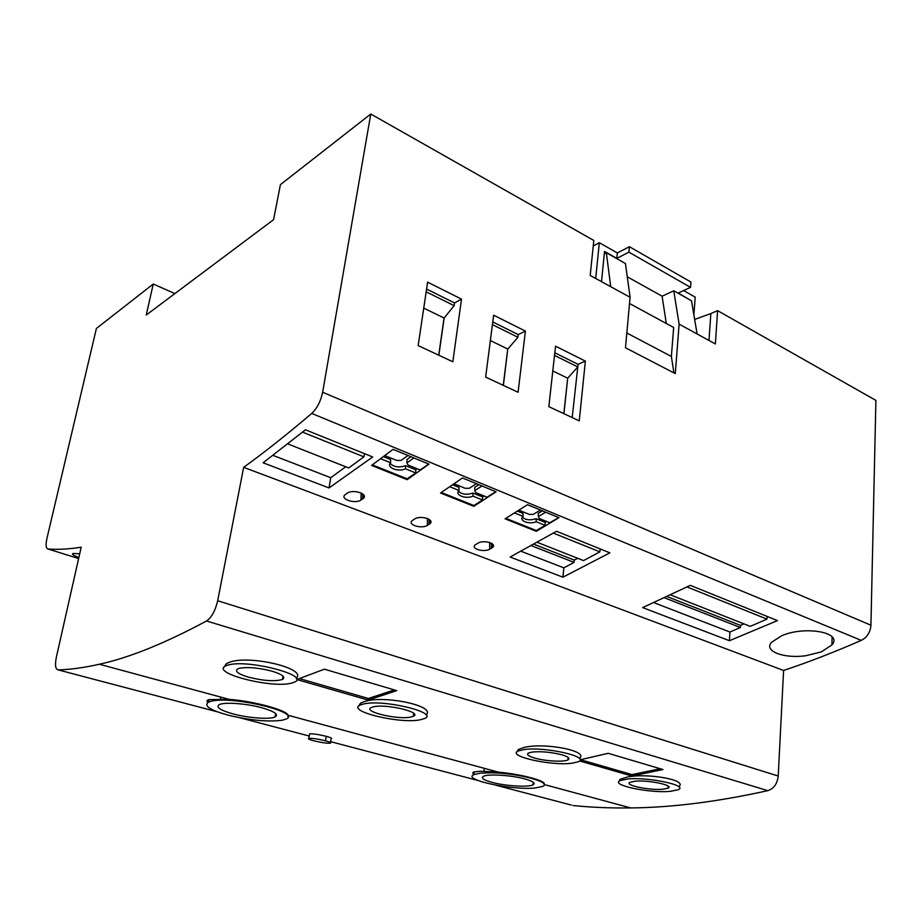 <?xml version="1.0" encoding="UTF-8"?>
<svg xmlns="http://www.w3.org/2000/svg" width="922" height="922" viewBox="0 0 922 922"><rect width="100%" height="100%" fill="white"/><g stroke="black" fill="none" stroke-linecap="round" stroke-linejoin="round"><path stroke-width="1.38" d="M78.854 557.533C72.85 555.182 71.075 553.822 73.529 553.454L79.695 553.811M233.047 713.905C220.128 710.251 215.541 707.162 219.286 704.615C224.38 701.884 246.623 703.509 261.929 707.773C274.526 711.461 278.917 714.504 275.113 716.901C269.892 719.621 248.318 718.054 233.047 713.905M418.162 345.577L452.829 361.77L461.507 299.12L427.612 282.155L418.162 345.577M562.904 577.184L609.868 552.843L556.531 531.279L510.131 557.049L562.904 577.184L563.861 567.837L521.057 551.287M690.278 585.343L642.669 607.61L729.417 640.709L777.477 620.598L690.278 585.343M554.514 355.396L577.783 366.933L572.193 417.562L578.071 364.328L554.813 352.769M47.99 548.993C58.028 549.754 69.092 549.143 81.194 547.184L56.369 657.109C54.79 665.062 55.412 669.326 58.236 669.902C70.729 669.51 84.444 667.62 99.346 664.243C129.23 657.743 164.957 643.326 206.505 620.99C211.622 617.475 215.345 610.721 217.673 600.741L243.662 467.339C264.764 452.103 287.457 434.135 311.728 413.425C317.122 408.308 320.752 401.243 322.642 392.23L370.771 114.017L280.415 184.642L273.557 219.69L146.252 315.024L153.248 284.034L96.395 328.474L46.907 538.54C45.558 544.902 45.916 548.383 47.99 548.993L78.624 558.548M153.248 284.034L174.903 293.576M563.918 413.69L567.71 378.147L577.783 366.933M368.155 700.075L396.725 690.624L324.394 669.176L296.815 679.537L368.155 700.075L368.397 698.484L299.512 678.604M673.775 290.787L691.512 300.791L697.101 333.971L679.111 324.129L673.775 290.787L662.1 296.204L627.26 276.784M394.362 689.921L368.397 698.484M767.116 616.403L766.977 619.123L687.063 586.957M670.617 594.944L750.243 626.361L766.977 619.123M729.417 640.709L729.924 632.043L740.354 627.513L740.481 625.393L743.962 623.883M243.662 467.339L783.596 670.467L778.214 776.036L217.673 600.741M626.822 332.992L671.377 356.468L673.901 372.88M585.366 361.113L555.54 346.188L548.832 406.648L579.258 420.858L585.366 361.113L578.071 364.328M567.71 378.147L563.815 413.644M693.897 314.955L695.2 297.126L683.628 290.557M671.377 356.468L673.659 327.494L629.53 303.499M461.507 299.12L454.523 302.946L426.575 289.059M370.771 114.017L593.814 240.469L590.195 275.459L630.095 297.299L625.439 263.519L606.342 252.743L610.721 286.696M697.101 333.971L715.368 343.964L717.593 310.645L875.9 400.402L870.933 625.22C870.368 632.273 867.141 637.333 861.275 640.375C834.295 652.177 808.398 662.203 783.596 670.467M552.797 370.955L567.595 378.158M490.366 340.552L507.757 349.023L503.251 385.338M503.366 385.396L507.757 349.023M507.872 349.012L517.91 337.268L518.245 334.605L492.763 321.939M492.417 324.636L517.91 337.268M438.849 355.235L444.162 317.986L454.131 305.666L454.523 302.946M600.176 548.924L599.899 551.863L553.384 533.135M537.319 542.355L583.522 560.588L599.899 551.863M563.861 567.837L574.049 562.385L574.279 560.103L577.679 558.283M313.676 740.769C321.305 742.602 326.837 743.409 330.295 743.201C331.54 742.832 329.915 742.026 325.443 740.792C317.744 738.948 312.189 738.13 308.755 738.338C307.556 738.753 309.204 739.559 313.676 740.769M423.74 308.121L444.047 317.998L438.734 355.189M574.279 560.103L533.93 544.257M574.049 562.385L531.36 545.674M309.562 734.431L309.688 733.82C313.157 733.658 318.712 734.5 326.353 736.344C330.837 737.588 332.439 738.395 331.194 738.764L330.422 742.544M426.171 291.813L454.131 305.666M211.207 701.25L208.499 702.138C203.243 705.987 210.596 710.528 230.546 715.76C251.798 720.531 269.005 722.018 282.167 720.232L285.808 719.137C303.43 712.844 232.367 695.442 211.207 701.25M248.479 677.163C237.876 673.924 234.349 671.147 237.899 668.807L239.374 668.3C247.811 666.79 258.748 667.77 272.197 671.228C282.581 674.501 285.981 677.244 282.397 679.468C274.791 681.646 263.485 680.885 248.479 677.163M291.375 683.144L294.291 682.199C311.797 675.78 247.788 658.884 228.08 665.073L225.936 665.822C209.398 672.68 271.287 688.711 291.375 683.144M206.505 620.99L767.83 790.65C773.846 788.667 777.315 783.804 778.214 776.036M571.444 805.113L495.782 785.175M666.295 323.495L662.1 296.204M525.402 331.102L493.639 315.197L485.64 377.11L518.083 392.276L525.402 331.102L518.245 334.605M630.095 297.299L625.473 347.767L675.296 373.606L679.111 324.129M302.577 432.153L363.96 456.863L348.7 467.95L287.848 443.943M207.923 702.437C206.459 701.193 206.816 700.247 208.983 699.602L229.232 699.372C254.023 701.169 287.215 710.286 287.952 715.242L287.837 716.452M373.963 706.725L371.428 707.485C361.92 711.358 396.898 719.909 410.405 717.132L413.275 716.313C423.106 712.568 387.344 703.74 373.963 706.725M419.948 719.863L424.5 718.584C439.725 712.879 384.474 699.199 363.983 703.878L360.225 705.007C345.75 711.012 399.168 724.047 419.948 719.863M358.381 706.471L360.49 703.186L364.328 701.607C383.84 694.796 436.982 706.068 425.999 714.884M473.954 774.226C472.283 773.189 472.375 772.394 474.242 771.875L480.385 771.253L498.422 772.152C521.668 774.203 547.103 781.095 544.118 784.38M516.666 752.214L518.348 749.494L524.226 747.442C544.372 742.291 589.711 751.015 579.362 758.368M580.145 759.797L608.243 753.32L662.976 769.547L631.858 776.001L631.973 774.584L580.514 759.728M579.615 760.95L631.858 776.001M618.835 781.626L620.229 779.263L627.433 777.027C647.763 772.786 688.746 780.196 678.615 786.65M223.885 667.413L226.328 663.713L228.518 662.676C247.108 654.217 308.006 668.196 296.216 678.269M767.83 790.65C717.362 801.794 671.665 807.557 630.729 807.926C610.387 808.191 591.152 807.395 573 805.528M690.532 287.364L690.935 282.04L629.426 246.704L628.919 252.155L690.532 287.364L678.258 293.035L689.575 299.696M740.481 625.393L667.136 596.58M740.354 627.513L664.508 597.813M729.924 632.043L653.905 602.654M627.271 779.055L620.126 780.577C609.661 784.956 649.561 793.393 670.282 791.341L678.177 789.739C689.114 785.486 647.809 776.704 627.271 779.055M634.924 781.234L630.187 782.236C623.318 785.071 649.445 790.603 662.93 789.232L667.977 788.206C675.042 785.417 648.316 779.747 634.924 781.234M480.155 773.178L473.908 774.607C461.611 779.701 512.655 790.592 535.452 787.964L542.632 786.42C552.9 782.513 518.498 773.109 491.691 772.797L480.155 773.178M491.899 782.34C483.52 780.012 480.696 778.007 483.416 776.324C487.899 773.719 511.652 775.195 524.964 778.952C533.077 781.28 535.774 783.251 533.043 784.853C528.375 787.457 505.221 786.005 491.899 782.34M660.267 768.741L631.973 774.584M523.996 749.563L518.187 750.992C506.178 756.005 550.941 766.055 571.894 763.243L578.463 761.722C591.048 756.893 544.718 746.394 523.996 749.563M534.76 758.103C528.214 756.144 526.185 754.427 528.652 752.94L532.513 752.006C541.779 751.246 551.621 752.191 562.04 754.841C568.413 756.801 570.361 758.495 567.906 759.924C563.757 762.206 545.121 761.157 534.76 758.103M805.874 655.715L821.398 651.866L831.944 644.893C843.388 632.077 803.684 625.519 781.291 635.973L771.564 642.277C763.289 651.093 783.781 658.85 805.874 655.715M628.919 252.155L616.818 258.356L617.337 252.939L599.323 242.716L595.693 278.467M601.513 281.648L604.532 251.429L616.818 258.356M629.426 246.704L617.337 252.939M606.342 252.743L604.302 253.815M599.323 242.716L593.249 245.955M694.646 319.415L710.839 313.584L708.995 340.483M710.839 313.584L717.593 310.645M364.478 453.647L363.96 456.863M273.016 455.387L330.733 477.7L329.027 487.934L263.104 462.786L305.47 429.79L372.695 456.966L329.027 487.934M407.167 479.659L428.972 464.146L393.06 449.36L371.566 465.426L407.167 479.659L407.178 478.829L415.753 472.951L415.787 469.805L417.24 468.779M347.317 493.166C353.022 488.948 368.351 493.835 363.475 498.295L360.963 500.058C355.258 504.138 340.022 499.298 344.874 494.895L347.317 493.166M536.327 531.326L505.083 518.821L527.476 504.714L558.939 517.668L536.327 531.326L536.304 530.53L545.202 525.367L545.075 522.359L546.585 521.449M489.732 549.189L492.821 547.253C496.877 543.312 483.67 539.658 477.976 543.139L474.957 545.052C470.923 548.913 484.05 552.566 489.732 549.189L489.594 542.436M427.37 525.402L430.182 523.535C434.631 519.34 420.432 515.121 414.716 518.948L411.973 520.78C407.547 524.906 421.665 529.113 427.37 525.402L427.405 518.475M473.827 506.328L440.509 492.993L462.51 477.965L496.094 491.795L473.827 506.328L473.827 505.521L482.575 500.012L472.998 496.128L472.951 493.051L482.529 496.935L482.575 500.012M380.659 458.741L390.559 462.752C385.961 467.466 398.35 472.421 405.507 468.802L415.753 472.951M383.437 456.667L390.628 459.582L390.559 462.752M407.973 455.503L400.966 460.447L396.691 460.412L384.866 455.595M441.281 492.486L473.827 505.521M428.753 464.054L420.121 469.955L408.077 465.045L406.89 462.867L413.92 457.946M390.202 463.409C393.878 467.097 398.995 467.846 405.553 465.656L405.507 468.802M405.553 465.656L415.787 469.805M372.327 464.872L407.178 478.829M410.924 456.713L406.936 459.594L406.89 462.867M540.476 510.073L533.193 514.407L529.193 514.372L518.936 510.2M542.39 510.857L538.252 513.381L538.39 516.527L545.686 512.217M330.733 477.7L345.727 466.774M522.417 517.334C525.736 520.089 530.3 520.55 536.097 518.706L545.075 522.359M517.461 511.134L522.993 513.393L523.108 516.412C518.095 520.55 528.963 524.895 536.212 521.725L545.202 525.367M538.39 516.527L539.174 518.441L549.743 522.739L558.686 517.576M505.867 518.348L536.304 530.53M536.097 518.706L536.212 521.725M514.557 512.955L523.108 516.412M476.42 483.693L469.252 488.314L465.126 488.28L454.12 483.796M478.818 484.684L474.749 487.369L474.795 490.573L481.976 485.975M495.852 491.691L487.047 497.2L475.775 492.613L474.795 490.573M452.667 484.799L458.983 487.369L459.006 490.469C454.189 494.872 465.783 499.517 472.998 496.128M458.488 491.288C461.968 494.469 466.797 495.056 472.951 493.051M449.821 486.747L459.006 490.469M482.529 496.935L484.015 495.967M276.22 716.14L275.286 715.898M325.443 740.792L326.353 736.344M478.011 780.496L330.606 741.668M309.239 736.033L240.02 717.8M217.327 711.819L58.236 669.902M322.642 392.23L870.933 625.22M311.728 413.425L861.275 640.375M491.438 548.279L491.334 543.15M429.041 524.422L429.064 519.305M362.588 499.009L362.749 493.985M360.963 500.058L361.193 493.028M220.358 698.853L220.692 697.055M308.755 738.338L309.688 733.82M208.983 699.602L208.499 702.138M360.49 703.186L360.225 705.007M99.346 664.243L229.232 699.372M287.952 715.242L498.422 772.152M544.153 784.518L630.729 807.926M226.328 663.713L225.936 665.822M620.229 779.263L620.126 780.577M474.242 771.875L473.908 774.607M484.015 771.241L484.35 768.349M518.348 749.494L518.187 750.992M492.751 544.211L492.821 547.253M430.194 520.262L430.182 523.535M363.475 498.295L363.591 494.791M282.397 679.468L282.985 676.091M668.127 786.074L667.977 788.206M832.117 636.929L831.944 644.893M533.043 784.853L533.308 782.329M275.113 716.901L275.678 713.582M567.906 759.924L568.136 757.435M413.69 713.305L413.275 716.313"/></g></svg>
